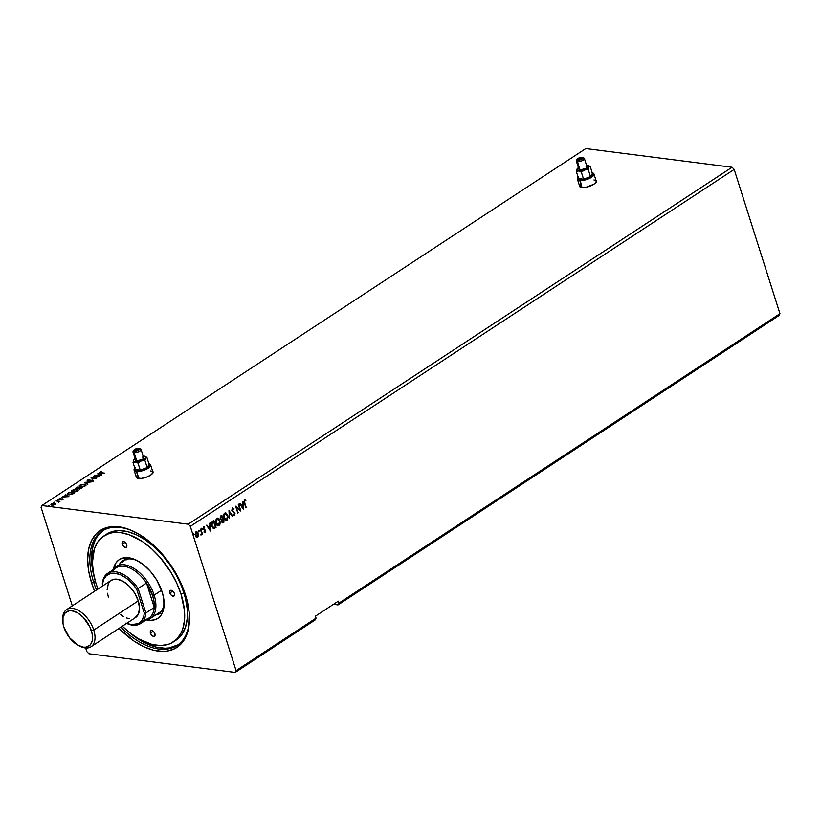 <?xml version="1.0" encoding="UTF-8"?>
<svg xmlns="http://www.w3.org/2000/svg" width="821" height="821" viewBox="0 0 821 821"><rect width="100%" height="100%" fill="white"/><g stroke="black" fill="none" stroke-linecap="round" stroke-linejoin="round"><path stroke-width="1.23" d="M579.523 185.823A8.887 3.212 -17.6 0 0 579.482 186.367L581.781 187.486L586.132 187.229L593.85 184.243A8.887 3.212 162.4 0 1 585.024 187.414A8.887 3.212 162.4 0 1 579.4 186.172A8.887 3.212 162.4 0 1 579.4 185.423M136.204 476.775A8.887 3.212 -17.6 0 0 136.163 477.319M136.204 476.026L136.635 477.843L141.212 478.427L146.138 477.299L150.52 475.205A8.887 3.212 162.4 0 1 141.705 478.366A8.887 3.212 162.4 0 1 136.081 477.124A8.887 3.212 162.4 0 1 136.07 476.385M93.727 582.417A68.359 39.151 -123.3 0 0 96.478 590.001A68.359 39.151 56.7 0 1 93.727 582.417L95.359 581.35L93.727 582.417A68.359 39.151 56.7 0 1 102.122 531.125A68.359 39.151 56.7 0 1 135.096 532.1A68.359 39.151 -123.3 0 0 93.727 582.417L91.624 582.982L93.727 582.417M120.872 627.172A68.359 39.151 -123.3 0 0 189.364 614.785A68.359 39.151 56.7 0 1 177.141 645.419A68.359 39.151 56.7 0 1 120.872 627.172M185.505 594.958A69.918 40.044 56.7 0 1 189.394 615.432A69.918 40.044 56.7 0 1 119.024 628.393L133.823 640.965L143.808 646.712L153.589 650.242L162.784 651.422L167.063 651.104L174.74 648.693L181.041 643.982L185.7 637.158L188.553 628.486L189.21 612.743L187.209 601.023L183.35 588.842L177.757 576.66L170.665 564.951L162.342 554.175L153.106 544.723L138.308 533.845L128.384 529.186L118.85 526.815L114.345 526.528L106.073 527.759L99.043 531.331L96.088 533.968L91.429 540.793L88.576 549.465L87.652 559.655L88.678 570.975L91.624 582.982L94.631 591.223A69.918 40.044 56.7 0 1 91.624 582.982A69.918 40.044 56.7 0 1 134.511 531.803A69.918 40.044 56.7 0 1 185.505 594.958M333.449 604.338L338.047 604.923L779.088 315.469L338.047 604.923L338.909 603.137L779.95 313.684L779.088 315.469L779.95 313.684L338.909 603.137L338.283 601.167L315.428 616.161L316.054 618.141L236.079 670.634L190.308 526.364L734.179 169.413L779.95 313.684L734.179 169.413L190.308 526.364L188.194 524.188L41.912 505.531L585.784 148.58L732.065 167.248L188.194 524.188L732.065 167.248L734.179 169.413L732.065 167.248L585.784 148.58L41.912 505.531L41.05 507.316L72.31 605.867L41.05 507.316L41.912 505.531L188.194 524.188L190.308 526.364L236.079 670.634L316.054 618.141L315.192 619.927L235.217 672.42L315.192 619.927L316.054 618.141L315.428 616.161L338.283 601.167L338.909 603.137L338.047 604.923L333.449 604.338M88.935 653.752L235.217 672.42L236.079 670.634L235.217 672.42L88.935 653.752L86.821 651.587L88.935 653.752M579.534 185.074L579.493 186.388M595.923 180.179A8.887 3.212 162.4 0 1 596.354 180.794A8.887 3.212 162.4 0 1 593.85 184.243L596.231 181.893L595.789 180.076M152.603 471.141A8.887 3.212 162.4 0 1 153.034 471.747A8.887 3.212 162.4 0 1 150.52 475.205L152.901 472.855L152.47 471.038M101.855 474.969L98.335 473.183L97.894 473.471L99.013 474.045L97.514 475.031L94.846 475.472L101.783 475.02L98.335 473.183L97.894 473.471L99.013 474.045L97.514 475.031L94.846 475.472L101.855 474.969M87.98 481.455L87.57 480.141L87.857 481.065L92.383 480.357L92.599 481.085L91.121 481.424L93.348 480.336L88.422 480.808L87.991 480.295L89.91 479.505L87.816 479.998L87.18 480.624L87.857 481.065L92.578 480.398L91.121 481.424L93.03 480.86L92.763 480.08L88.278 480.798L88.134 480.193L89.91 479.505L87.898 480.418M84.655 484.195L81.043 484.636L79.237 485.827L80.827 486.915L84.224 486.443L86.061 485.088L84.655 484.195L79.873 485.19L79.206 486.206L80.581 486.884L85.394 485.878L86.051 484.872L84.655 484.195M76.722 489.398L73.11 489.839L71.314 491.03L72.895 492.118L76.291 491.646L78.139 490.291L76.722 489.398L71.94 490.394L71.283 491.41L72.648 492.087L77.472 491.081L78.118 490.075L76.722 489.398M68.902 496.592L65.382 494.806L64.941 495.104L66.07 495.679L61.903 497.095L68.831 496.643L65.382 494.806L64.941 495.104L66.07 495.679L61.903 497.095L68.902 496.592M57.829 500.061L56.936 500.42L57.911 500.338M54.679 502.124L53.796 502.483L54.771 502.401M49.558 505.49L48.665 505.849L49.65 505.767M51.056 504.833L51.446 503.909L51.908 505.141L53.663 505.059L55.869 503.601L54.155 503.14L51.446 503.909L51.313 504.997L53.663 505.059L55.859 503.971L54.915 503.17L51.446 503.909L50.933 504.648M56.156 500.861L58.465 501.58L58.476 502.288L59.974 501.354L56.156 500.861L59.02 501.61L58.312 501.518L58.476 502.288L59.974 501.354L56.156 500.861M61.554 499.948L62.971 499.435L62.827 498.881L59.635 499.384L60.364 498.45L58.702 499.322L62.355 499.137L61.554 499.948L62.889 499.496L62.663 498.85L59.009 498.942L59.245 499.65L62.273 499.127L61.554 499.948M67.979 493.113L67.25 494.355L69.6 494.827L74.434 492.959L69.21 492.292L67.106 494.139L68.482 494.776L72.176 494.304L74.434 492.959L69.21 492.292L67.979 493.113M76.425 489.203L76.076 487.787L76.055 488.762L79.658 488.916L82.367 487.756L77.143 487.089L76.076 487.787L76.302 488.803L79.093 488.895L82.367 487.756L77.143 487.089L76.076 487.787L76.302 488.803M84.327 482.379L87.765 484.216L85.548 482.563L91.254 481.927L84.327 482.379L87.765 484.216L85.548 482.563L91.254 481.927L84.327 482.379M93.615 476.283L97.504 476.775L90.957 478.027L96.18 478.694L92.691 477.925L99.249 476.673L94.025 476.006L97.504 476.775L91.049 477.966L96.18 478.694L92.691 477.925L99.249 476.673L93.615 476.283M99.68 472.742L99.864 472.075L100.716 472.947L104.657 473.132L100.419 472.557L101.476 471.49L99.659 472.732L104.657 473.132L101.281 473.019L100.398 472.147L101.476 471.49L99.864 472.075L99.628 472.968M198.302 530.325L199.093 530.612L198.477 530.51L198.651 531.485L199.164 531.146L198.826 530.674L198.672 531.474L198.6 530.366L198.969 531.515L198.148 531.125M201.453 528.262L202.274 528.652L201.617 528.447L201.792 529.422L202.305 529.083L201.976 528.611L201.812 529.412L201.75 528.293L202.11 529.453L201.289 529.063M210.535 530.992L210.043 522.956L209.755 525.83L208.257 526.815L206.564 525.245L210.463 531.043L210.043 522.956L209.755 525.83L208.257 526.815L206.564 525.245L210.535 530.992M217.514 518.123L219.884 520.647L218.191 518.308L216.446 518.564L215.482 521.366L216.303 524.537L217.503 525.738L218.776 525.779L219.884 524.496L220.192 522.31L219.587 520.606L218.725 525.604L219.884 520.647L216.682 518.39L215.79 523.367L218.017 525.902L219.022 525.635L217.863 525.871M243.478 509.369L242.995 501.333L242.708 504.207L241.21 505.182L239.958 503.324L239.506 503.622L243.416 509.42L242.995 501.333L242.708 504.207L241.21 505.182L239.958 503.324L239.506 503.622L243.478 509.369M232.312 508.137L231.779 510.744L234.416 513.053L234.57 514.48L233.369 514.295L233.185 514.931L234.59 515.424L234.929 512.92L232.107 510.036L232.559 508.825L233.759 509.431L233.985 508.856L232.312 508.137L231.779 510.744L234.621 513.484L234.365 514.705L233.369 514.295L233.185 514.931L234.59 515.424L235.032 513.187L232.189 510.488L232.887 508.753L232.261 508.784L233.759 509.431L233.985 508.856L232.559 507.953M225.447 512.92L227.817 515.434L226.124 513.104L224.164 513.587L223.404 516.163L224.225 519.334L225.426 520.535L226.832 520.504L228.115 517.097L227.52 515.403L226.658 520.401L227.817 515.434L224.615 513.187L223.723 518.164L225.949 520.699L226.955 520.432L225.796 520.668M193.181 533.691L194.002 534.081L193.346 533.876L193.52 534.851L194.033 534.512L193.705 534.04L193.54 534.84L193.479 533.722L193.838 534.882L193.017 534.492M220.736 515.937L220.1 518.728L221.506 519.95L221.526 521.91L222.707 522.905L224 522.156L221.803 515.239L220.736 515.937L220.1 518.728L221.506 519.95L221.475 521.745L223.24 522.649L224 522.156L221.803 515.239L220.736 515.937M228.977 510.529L229.398 518.615L229.48 512.222L232.435 516.614L232.887 516.327L228.977 510.529L229.398 518.615L229.48 512.222L232.435 516.614L232.887 516.327L228.977 510.529M244.299 500.03L245.859 500.205L244.453 500.174L244.011 501.528L245.869 507.799L244.504 501.539L245.859 500.205L244.596 500.071L244.391 503.129L245.869 507.799L244.525 502.893L246.279 507.532L244.525 502.893L244.832 500.769L245.818 500.872L245.859 500.205L244.596 500.071M238.275 504.433L239.906 509.574L235.617 506.177L237.803 513.094L236.581 507.665L240.881 511.073L238.685 504.156L239.906 509.574L235.617 506.177L237.803 513.094L236.581 507.665L240.881 511.073L238.275 504.433M215.266 527.893L216.067 527.359L213.871 520.442L211.633 522.361L211.428 525.03L213.152 528.262L216.067 527.359L213.871 520.442L212.639 521.263L211.664 525.974L213.912 528.478L215.266 527.893M203.403 526.969L204.768 527.144L203.711 527.01L203.3 529.042L205.25 530.746L204.275 532.09L205.383 532.224L205.753 530.941L203.7 528.745L204.768 527.144L203.711 527.01L203.372 529.237L205.301 530.992L204.275 532.09L205.291 532.295L203.977 532.059M201.771 533.599L202.418 534.071L200.817 529.011L201.473 533.147L200.96 534.923L201.771 533.599L202.418 534.071L200.406 529.288L201.432 532.757L200.96 534.923L201.771 533.599M195.839 531.936L198.169 533.558L198.343 535.61L198.692 534.851L197.851 532.408L195.973 532.111L195.244 534.317L196.116 536.811L197.625 537.303L198.641 535.651L197.502 537.17L198.641 535.651L198.466 533.588L196.137 531.977L195.46 535.569L196.435 537.098L197.799 537.211L196.137 537.067M85.671 647.995L86.821 651.587L85.671 647.995M193.315 534.522L193.838 534.882M194.002 534.081L193.479 533.722L193.499 534.861M222.265 522.885L223.702 522.125L221.567 515.393L224 522.156L222.327 522.874M222.183 522.874L223.24 522.649M221.547 519.272L220.213 518.42L221.619 516.224L222.44 518.79L221.547 519.272L220.51 518.462L221.619 516.224L222.44 518.79L220.921 519.231L220.12 517.856L221.321 516.183L220.213 518.42L221.249 519.231M222.317 522.105L221.485 520.74L222.358 519.467L221.578 521.427L222.635 521.961L221.578 521.427M222.419 519.662L223.363 521.715L221.875 521.468L222.655 519.498L223.363 521.715L221.875 521.468L222.45 519.642M222.943 521.992L221.875 521.468M225.59 512.93L224.615 513.187M225.631 520.658L227.243 519.785L227.817 517.004L227.007 514.244L225.334 512.899M225.59 519.878L224.236 518.79L223.579 516.245L224.041 514.377L225.365 513.659M226.709 519.734L225.344 519.703L223.835 517.856L224.061 515.013L225.252 513.71L226.729 514.398L227.633 516.768L226.709 519.734L224.133 517.897L224.851 513.884L227.407 515.711L226.709 519.734L225.785 519.888M225.467 513.679L224.554 513.843L223.835 517.856L226.411 519.703M228.936 510.857L232.887 516.327L232.333 516.46L228.936 510.857M229.182 512.181L229.387 518.39L229.182 512.181M232.004 508.096L233.985 508.856L233.544 509.174L232.6 507.963M233.462 509.389L232.261 508.784L231.891 510.446L235.032 513.187L234.59 515.424L233.954 515.506M234.365 514.705L233.369 514.295M233.072 514.254L234.067 514.675L233.072 514.254M233.934 514.736L233.297 514.469M233.903 515.506L234.806 513.433L232.035 510.775L232.261 508.784M245.859 500.205L245.52 500.769L244.945 499.907M245.13 500.697L244.525 500.738L244.525 502.893L244.248 501.2L245.233 500.707M239.763 503.447L241.21 505.182L239.763 503.447M242.708 501.518L243.17 509.051L242.708 501.518M242.452 504.987L241.312 505.746L242.924 507.727L241.312 505.746L242.924 507.727L241.61 505.777L242.759 505.028L241.312 505.746L242.759 505.028L242.924 507.727L242.452 504.987M238.449 504.32L240.553 510.929L238.449 504.32M236.284 507.624L238.213 512.827L236.284 507.624M235.648 506.27L239.906 509.574L235.648 506.27M217.668 518.133L216.682 518.39M217.698 525.861L219.31 524.988L219.905 522.505L219.084 519.447L217.401 518.102M217.657 525.081L216.313 523.993L215.677 522.002L215.985 519.816L217.021 518.872L215.902 523.059L218.478 524.906M218.776 524.937L217.411 524.906L215.902 523.059L216.139 520.216L217.319 518.913L218.797 519.601L219.7 521.971L218.776 524.937L216.2 523.1L216.918 519.088L219.474 520.914L218.776 524.937L217.852 525.091M216.918 519.088L217.534 518.882M213.511 528.437L215.769 527.328L213.634 520.596L216.067 527.359L213.552 528.437M213.398 528.426L213.912 528.478M213.46 527.646L212.259 526.754L211.52 524.342L211.91 522.567L213.388 521.386L215.43 526.918L213.532 527.646M213.922 527.677L211.777 525.666L213.624 527.646L212.075 525.707L212.208 522.608L211.777 525.666L211.982 523.059L213.244 521.715L211.91 522.567L213.388 521.386L212.947 521.674L213.686 521.427L215.43 526.918L213.604 527.657M206.82 525.081L208.257 526.815L206.82 525.081M209.766 523.141L210.217 530.674L209.766 523.141M209.509 526.61L208.36 527.369L209.971 529.35L208.36 527.369L209.971 529.35L208.657 527.4L209.807 526.651L208.36 527.369L209.807 526.651L209.971 529.35L209.509 526.61M204.275 532.09L205.291 532.295L205.65 530.458L203.7 528.745L204.768 527.144L203.711 527.01M205.065 531.69L204.378 531.505M204.08 531.464L204.768 531.649L204.08 531.464M204.768 527.144L204.398 527.585L204.224 526.938M203.947 527.605L204.675 527.77M204.727 532.347L205.414 530.653L203.505 528.94L203.649 527.564L203.659 529.124L205.65 530.458L205.291 532.295M201.586 529.104L202.11 529.453M202.274 528.652L201.75 528.293M201.771 529.432L201.771 528.283M200.581 529.165L202.418 534.071L200.581 529.165M200.94 534.902L201.473 533.558L201.33 534.892L200.663 534.892M198.446 531.166L198.969 531.515M199.123 530.715L198.6 530.366M198.631 531.495L198.62 530.345M196.435 537.098L197.799 537.211M196.886 531.782L196.137 531.977M196.794 537.365L198.066 536.524L198.466 533.588L197.009 531.895M197.05 536.698L195.572 535.251L196.045 532.562L197.399 532.737L198.148 534.204L197.604 536.585L195.87 535.292L196.342 532.593L198.056 533.855L197.604 536.585L196.24 536.38L195.398 534.173L196.168 532.49L195.572 535.251L197.307 536.554M197.604 536.585L196.958 536.677M48.901 506.054L49.681 505.88M55.397 504.412L55.869 503.601M51.446 503.909L51.097 505.131M54.986 503.56L55.992 504.002M55.941 503.92L54.863 503.55M51.661 504.248L54.494 503.437L54.925 504.351L52.411 505.182L51.908 503.971L53.273 503.478L54.494 503.437L55.017 504.628L52.308 504.874L51.908 503.971M54.494 503.437L55.335 504.494M52.041 504.361L52.431 505.274L52.041 504.361M55.048 504.751L54.627 503.837L55.048 504.751M54.032 502.688L54.802 502.514M58.917 502.093L58.999 501.549M57.172 500.625L57.952 500.451M59.009 498.942L59.574 499.722M62.068 499.26L62.663 498.85L63.012 499.886M62.889 499.496L62.663 498.85M63.094 499.322L62.458 499.23M59.43 499.178L58.855 499.599M65.352 495.309L68.4 496.674L65.352 495.309M67.609 496.459L65.28 496.613L66.429 495.853L67.691 496.715L65.28 496.613L66.429 495.853L67.609 496.459M69.323 492.641L73.49 493.164L71.981 494.375L68.995 494.817L67.938 493.657L69.344 492.631L73.49 493.164L70.657 494.458L67.999 494.242L69.344 492.631M67.24 494.334L68.061 493.534M68.102 493.503L67.219 494.416M68.512 494.806L67.969 494.458M67.969 494.211L67.938 493.657M68.061 494.057L69.015 494.899M76.938 489.798L78.139 490.291M71.386 491.594L72.135 490.753M78.169 490.332L76.856 489.788M72.197 490.712L71.386 491.697M72.833 492.159L72.074 491.471M76.917 491.02L73.161 492.138L72.494 490.455L76.322 489.665L77.02 491.338L73.9 491.861L71.95 491.286L73.172 490.106L76.127 489.644L77.379 490.106L76.917 491.02L77.441 490.414M72.617 490.855L73.182 492.22M78.477 488.423L79.093 488.895M76.076 487.787L75.717 488.69M78.416 488.628L79.001 487.807L76.712 488.536L77.266 487.428L79.216 487.674L78.518 488.577M80.94 488.279L79.586 488.916L79.75 487.746L81.423 487.961L79.493 488.618L79.75 487.746L80.92 488.29M79.668 488.279L79.616 489.018L79.668 488.279M78.293 488.228L76.712 488.536L77.266 487.428L79.216 487.674L78.293 488.228M76.928 488.136L76.835 488.936L76.928 488.136M79.493 488.618L79.534 487.879M84.861 484.595L86.061 485.088M79.309 486.391L80.058 485.55M86.102 485.129L84.779 484.585M80.13 485.509L79.309 486.494M80.756 486.945L79.996 486.268M84.84 485.816L81.084 486.925L80.427 485.252L84.245 484.462L84.943 486.135L81.833 486.658L79.873 486.083L81.105 484.903L84.05 484.441L85.312 484.893L84.84 485.816L85.374 485.211M80.55 485.652L81.115 487.017M84.881 482.748L85.589 482.697L84.881 482.748M85.671 482.964L87.929 484.103L85.671 482.964M88.278 480.798L88.134 480.193M88.258 480.583L88.401 481.188L88.258 480.583M91.89 480.511L92.763 480.08L93.163 481.26M93.03 480.86L92.763 480.08M87.57 480.141L87.857 481.065M87.939 480.398L87.303 481.024M92.701 480.511L92.804 481.024M93.266 480.562L92.434 480.459M88.104 481.106L87.868 480.583M97.525 476.837L98.171 476.919L97.525 476.837M92.157 478.181L92.742 478.068L92.157 478.181M98.294 473.686L101.342 475.041L98.294 473.686M100.562 474.836L98.233 474.99L99.372 474.23L100.644 475.092L98.233 474.99L99.372 474.23L100.562 474.836M101.178 472.691L100.398 472.147M100.521 472.537L101.301 473.081L100.439 472.609M100.336 472.28L99.659 472.763M52.308 504.874L51.569 504.31M72.074 491.687L72.494 490.455M76.712 488.536L76.805 487.736M80.006 486.484L80.427 485.252M136.327 476.426L136.153 477.124M595.923 180.476L596.385 180.979A8.887 3.212 -17.6 0 0 596.056 180.579M579.657 185.464L579.472 186.162M122.216 544.22L125.09 542.342L122.216 544.22L122.206 542.209L123.519 541.542L125.377 542.609L126.701 544.795A3.335 1.909 56.7 0 1 126.29 547.299A3.335 1.909 56.7 0 1 122.216 544.22A3.335 1.909 56.7 0 1 122.627 541.716A3.335 1.909 56.7 0 1 126.701 544.795L126.711 546.807L125.397 547.474L123.54 546.396L122.216 544.22M169.906 592.978L172.779 591.089L169.906 592.978L169.896 590.956L171.209 590.299L173.067 591.366L174.391 593.542A3.335 1.909 56.7 0 1 173.98 596.046A3.335 1.909 56.7 0 1 169.906 592.978A3.335 1.909 56.7 0 1 170.316 590.473A3.335 1.909 56.7 0 1 174.391 593.542L174.401 595.553L173.087 596.22L171.23 595.153L169.906 592.978M150.428 633.155L153.301 631.277L150.428 633.155L150.417 631.144L151.731 630.477L153.589 631.544L154.912 633.73A3.335 1.909 56.7 0 1 154.502 636.234A3.335 1.909 56.7 0 1 150.428 633.155A3.335 1.909 56.7 0 1 150.838 630.651A3.335 1.909 56.7 0 1 154.912 633.73L154.923 635.741L153.609 636.408L151.752 635.331L150.428 633.155M113.452 569.127L115.946 562.929L118.706 560.014L122.237 558.218L128.661 557.746L135.927 559.963L143.429 564.684L150.51 571.488L156.565 579.8L162.148 591.982A35.129 20.115 56.7 0 1 164.108 602.265A35.129 20.115 56.7 0 1 146.918 619.937M160.269 613.205L156.647 614.334A32.235 18.462 -123.3 0 0 159.664 613.492M164.015 601.034A32.235 18.462 56.7 0 1 158.227 614.621M174.657 640.985A63.361 36.288 -123.3 0 0 176.074 640.144A63.361 36.288 -123.3 0 0 183.842 592.598L181.102 594.404A63.361 36.288 56.7 0 1 173.323 641.94A63.361 36.288 56.7 0 1 122.35 626.207L129.79 632.796L138.79 638.933L152.172 644.495L160.516 645.563L168.007 644.454L171.353 643.089L177.059 638.82L181.277 632.642L182.785 628.907L184.499 620.317L184.458 610.516L181.102 594.404L176.802 583.31L171.025 572.432L160.116 557.438L151.741 548.88L142.864 541.86L129.338 534.789L120.697 532.644L112.744 532.675L109.121 533.496L102.748 536.739L97.761 541.993L94.343 549.044L92.424 562.406L93.358 572.668L96.026 583.546A63.361 36.288 56.7 0 1 103.805 536.01A63.361 36.288 56.7 0 1 181.102 594.404L183.842 592.598A63.361 36.288 -123.3 0 0 106.545 534.204L111.861 531.7L119.353 530.592L127.696 531.649L136.553 534.851L145.604 540.054L154.481 547.073L162.856 555.632L170.399 565.412L176.823 576.014L181.893 587.056L185.392 598.099L187.198 608.72L187.25 618.511L185.525 627.1L182.108 634.161L177.12 639.405M102.666 530.818L97.289 536.482L95.215 540.064L92.434 548.541L91.788 563.935L94.815 579.369A68.359 39.151 56.7 0 1 102.974 530.592M161.183 611.337L161.747 610.875A31.126 17.826 56.7 0 1 160.67 611.696L150.305 618.49A31.126 17.826 56.7 0 1 145.748 620.153A31.126 17.826 -123.3 0 0 154.132 595.143A31.126 17.826 -123.3 0 0 133.823 568.348A31.126 17.826 -123.3 0 0 112.816 569.979A31.126 17.826 56.7 0 1 116.151 566.459A31.126 17.826 56.7 0 1 154.132 595.143L161.563 590.258L154.132 595.143A31.126 17.826 56.7 0 1 150.305 618.49M126.516 559.655A31.126 17.826 56.7 0 1 127.686 558.988L126.003 560.014M129.975 632.94L141.551 641.078L155.99 647.081L164.99 648.231L169.167 647.923L177.962 644.854A68.359 39.151 56.7 0 1 129.975 632.94M97.956 589.037A63.361 36.288 56.7 0 1 96.026 583.546L97.976 589.098M113.483 568.994A35.129 20.115 56.7 0 1 136.532 560.25A35.129 20.115 56.7 0 1 162.148 591.982L163.625 598.016L164.036 606.35L163.081 611.111L161.183 615.021L158.412 617.936L154.892 619.732L150.736 620.348L146.107 619.752M124.464 559.86A32.235 18.462 -123.3 0 0 122.493 562.293L124.464 559.86M122.863 560.722A32.235 18.462 56.7 0 1 137.63 560.825A32.235 18.462 -123.3 0 0 118.963 565.166M91.039 646.753L135.527 617.556A22.229 12.736 -123.3 0 0 138.256 600.88L93.768 630.076A22.229 12.736 -123.3 0 0 75.204 609.018A22.229 12.736 -123.3 0 0 62.683 619.752L62.755 621.23A20.453 11.71 56.7 0 1 74.28 611.347A20.453 11.71 56.7 0 1 91.357 630.723L93.768 630.076L138.256 600.88A22.229 12.736 -123.3 0 0 111.133 580.385L66.645 609.582A22.229 12.736 56.7 0 1 93.768 630.076A22.229 12.736 56.7 0 1 91.039 646.753A22.229 12.736 56.7 0 1 79.463 645.994M78.806 645.696L80.13 646.343A22.229 12.736 -123.3 0 0 93.768 630.076L91.357 630.723A20.453 11.71 56.7 0 1 78.806 645.696A20.453 11.71 56.7 0 1 63.894 627.213L63.032 623.703L63.001 617.413L65.198 612.877L69.292 610.793L71.858 610.783L77.554 612.835L83.26 617.351L89.971 627.141L92.219 634.233L92.25 640.524L91.418 643.069L90.053 645.06L85.959 647.143L83.393 647.153L77.697 645.101L69.416 637.609L63.894 627.213A20.453 11.71 56.7 0 1 62.755 621.23M62.735 620.512A22.229 12.736 56.7 0 1 66.645 609.582M108.403 597.072L107.469 593.255M107.141 589.652L108.341 583.649L109.819 581.484M111.081 580.416L114.273 579.216L117.064 579.205L123.253 581.442L129.451 586.348L134.716 593.173L138.256 600.88L139.519 608.299L138.318 614.293L134.829 617.956M129.595 618.736L126.567 617.987M123.407 616.499L120.246 614.344M112.528 571.724A30.008 17.19 56.7 0 1 146.507 583.033A30.008 17.19 56.7 0 1 152.624 595.543L154.132 595.143L152.624 595.543L146.507 583.033L154.256 607.478L154.05 601.762L152.624 595.543A30.008 17.19 56.7 0 1 154.256 607.478A30.008 17.19 56.7 0 1 144.034 619.722M140.555 623.56L148.94 618.059A30.008 17.19 -123.3 0 0 154.256 607.478L145.881 612.979A30.008 17.19 56.7 0 1 140.555 623.56A30.008 17.19 56.7 0 1 126.639 623.396A30.008 17.19 -123.3 0 0 145.881 612.979L138.123 588.534L146.507 583.033L154.256 607.478L145.881 612.979L138.123 588.534L146.507 583.033A30.008 17.19 -123.3 0 0 116.007 567.886L107.623 573.386A30.008 17.19 56.7 0 1 138.123 588.534A30.008 17.19 -123.3 0 0 115.628 571.796A30.008 17.19 -123.3 0 0 102.307 583.967A30.008 17.19 56.7 0 1 107.623 573.386M102.368 584.798L102.717 585.907L102.368 584.798A28.899 16.553 56.7 0 1 115.176 573.284A28.899 16.553 56.7 0 1 136.697 589.18L131.842 583.136L126.372 578.251L120.677 574.885L115.176 573.284L110.271 573.561L106.33 575.695L103.62 579.534L102.368 584.798M125.982 623.057L131.483 624.668L138.492 623.55L141.848 620.532L143.849 615.935L144.291 613.143L136.697 589.18L138.123 588.534L136.697 589.18L144.291 613.143L145.881 612.979L144.291 613.143A28.899 16.553 56.7 0 1 126.68 623.365M581.412 157.878A2.001 0.718 162.4 0 1 581.945 158.176A2.001 0.718 162.4 0 1 580.868 159.233A2.001 0.718 162.4 0 1 578.672 159.674L578.169 159.13L578.99 158.432L581.925 158.125L580.755 159.284L578.672 159.674A2.001 0.718 162.4 0 1 578.138 159.387A2.001 0.718 162.4 0 1 579.216 158.32A2.001 0.718 162.4 0 1 581.412 157.878L581.678 158.72L581.412 157.878M592.526 172.851A8.672 3.13 162.4 0 1 593.952 173.939A8.672 3.13 162.4 0 1 589.262 178.537A8.672 3.13 162.4 0 1 579.739 180.466L581.976 187.506L580.016 179.573A8.005 2.884 162.4 0 1 578.128 177.141A8.005 2.884 162.4 0 1 578.128 177.131L577.697 177.829A8.672 3.13 -17.6 0 0 579.739 180.466A8.672 3.13 162.4 0 1 577.42 179.183A8.672 3.13 162.4 0 1 577.953 177.469M577.173 159.233L576.465 160.382A4.228 1.519 -17.6 0 0 577.461 161.665L577.912 160.177A3.11 1.119 162.4 0 1 577.173 159.233A3.11 1.119 162.4 0 1 582.171 157.375L578.928 157.991L577.112 159.797L578.867 160.177L581.678 159.315L583.033 157.981L582.171 157.375A3.11 1.119 162.4 0 1 582.643 157.499A3.11 1.119 162.4 0 1 581.832 159.223A3.11 1.119 162.4 0 1 577.912 160.177L577.461 161.665A4.228 1.519 162.4 0 1 576.332 161.039A4.228 1.519 162.4 0 1 577.081 159.726M576.332 161.039L578.959 169.342A4.228 1.519 -17.6 0 0 580.098 169.968L577.461 161.665L580.098 169.968L579.01 169.444M577.42 179.183L579.739 186.5A8.672 3.13 -17.6 0 0 579.934 186.86M578.661 167.515L577.03 169.034L576.352 171.538L578.569 170.963L581.35 172.174L584.531 169.998L588.267 169.588L588.944 167.094L590.186 166.376L587.405 165.165A6.445 2.33 162.4 0 1 588.38 165.411A6.445 2.33 162.4 0 1 588.944 167.094A6.445 2.33 162.4 0 1 584.531 169.998A6.445 2.33 162.4 0 1 578.569 170.963A6.445 2.33 162.4 0 1 577.03 169.034L576.352 171.538L578.569 170.963L581.35 172.174L584.531 169.998L588.267 169.588L590.494 176.607L583.577 179.194L578.579 178.557L576.352 171.538L578.579 178.557L583.577 179.194L581.35 172.174L583.577 179.194L590.494 176.607L588.267 169.588L588.944 167.094L590.186 166.376L592.413 173.395L590.494 176.607L592.413 173.395L590.186 166.376L586.779 165.144M596.149 182.324L596.323 181.646A8.672 3.13 -17.6 0 0 596.272 181.256L593.952 173.939M578.436 176.72L577.953 178.588L580.016 179.573L586.923 178.537L592.557 175.232L593.173 173.908L591.92 172.574M580.355 184.684L579.688 186.11M596.323 181.646L595.718 180.558M594.968 180.199L593.942 179.973M586.481 165.113A6.445 2.33 162.4 0 1 587.405 165.165L588.975 165.832L588.944 167.094L584.531 169.998L578.569 170.963L576.999 170.306L577.03 169.034A6.445 2.33 162.4 0 1 577.05 169.003A6.445 2.33 162.4 0 1 578.436 167.669M587.405 165.165L586.132 165.124M585.886 166.17L587.046 166.981L585.825 168.428L580.098 169.968A4.228 1.519 -17.6 0 0 584.737 169.023A4.228 1.519 -17.6 0 0 587.015 166.786L584.378 158.484A4.228 1.519 162.4 0 1 582.099 160.721A4.228 1.519 162.4 0 1 577.461 161.665A4.228 1.519 -17.6 0 0 582.787 160.372A4.228 1.519 -17.6 0 0 583.895 158.022L582.643 157.499M578.938 169.157L579.257 168.459M583.249 157.868A4.228 1.519 162.4 0 1 584.378 158.484M579.739 180.466A8.672 3.13 -17.6 0 0 590.668 177.818A8.672 3.13 -17.6 0 0 592.936 172.995L592.198 172.677A8.005 2.884 162.4 0 1 592.198 172.677A8.005 2.884 162.4 0 1 590.104 177.12A8.005 2.884 162.4 0 1 580.016 179.573L579.739 180.466M138.092 448.841A2.001 0.718 162.4 0 1 138.626 449.128A2.001 0.718 162.4 0 1 137.548 450.185A2.001 0.718 162.4 0 1 135.342 450.637L134.839 450.093L135.999 449.231L138.605 449.087L137.764 450.082L135.342 450.637A2.001 0.718 162.4 0 1 134.808 450.339A2.001 0.718 162.4 0 1 135.896 449.282A2.001 0.718 162.4 0 1 138.092 448.841L138.359 449.682L138.092 448.841M149.206 463.803A8.672 3.13 162.4 0 1 150.623 464.902A8.672 3.13 162.4 0 1 145.933 469.489A8.672 3.13 162.4 0 1 136.419 471.418L138.657 478.458L136.686 470.525A8.005 2.884 162.4 0 1 134.798 468.093A8.005 2.884 162.4 0 1 134.808 468.093L134.377 468.791A8.672 3.13 -17.6 0 0 136.419 471.418A8.672 3.13 162.4 0 1 134.1 470.146A8.672 3.13 162.4 0 1 134.623 468.432M133.854 450.185L133.135 451.345A4.228 1.519 -17.6 0 0 134.141 452.628L134.582 451.14A3.11 1.119 162.4 0 1 133.854 450.185A3.11 1.119 162.4 0 1 138.852 448.338L135.085 449.2L133.782 450.75L137.836 450.513L139.642 449.179L138.852 448.338A3.11 1.119 162.4 0 1 139.324 448.451A3.11 1.119 162.4 0 1 138.513 450.185A3.11 1.119 162.4 0 1 134.582 451.14L134.141 452.628A4.228 1.519 162.4 0 1 133.002 452.002A4.228 1.519 162.4 0 1 133.751 450.688M133.002 452.002L135.639 460.304A4.228 1.519 -17.6 0 0 136.768 460.92L134.141 452.628L136.768 460.92L135.681 460.407M134.1 470.146L136.419 477.453A8.672 3.13 -17.6 0 0 136.604 477.822M135.332 458.477L133.71 459.996L133.033 462.49L135.249 461.925L138.031 463.126L141.202 460.95L144.948 460.55L145.625 458.056A6.445 2.33 162.4 0 1 141.202 460.95A6.445 2.33 162.4 0 1 135.249 461.925A6.445 2.33 162.4 0 1 133.71 459.996L133.033 462.49L135.249 461.925L138.031 463.126L141.202 460.95L144.948 460.55L147.175 467.57L140.258 470.146L135.26 469.509L133.033 462.49L135.26 469.509L140.258 470.146L138.031 463.126L140.258 470.146L147.175 467.57L144.948 460.55L145.625 458.056L146.867 457.328L149.094 464.347L147.175 467.57L149.094 464.347L146.867 457.328L144.086 456.127A6.445 2.33 162.4 0 1 145.06 456.373A6.445 2.33 162.4 0 1 145.625 458.056L146.867 457.328L142.813 456.076M152.993 472.619A8.672 3.13 -17.6 0 0 152.942 472.208L150.623 464.902M135.106 467.672L134.49 468.986L135.742 470.33L142.095 469.961L146.374 468.309L149.237 466.184L149.853 464.871L148.601 463.537M137.025 475.636L136.358 477.063M152.819 473.286L152.398 471.521M151.639 471.151L150.623 470.936M143.162 456.076A6.445 2.33 162.4 0 1 144.086 456.127L145.656 456.794L145.625 458.056L141.202 460.95L135.249 461.925L133.669 461.258L133.71 459.996A6.445 2.33 162.4 0 1 133.731 459.965A6.445 2.33 162.4 0 1 135.106 458.631M142.556 457.123L143.716 457.933L142.505 459.391L136.768 460.92A4.228 1.519 -17.6 0 0 141.407 459.986A4.228 1.519 -17.6 0 0 143.696 457.749L141.058 449.446A4.228 1.519 162.4 0 1 138.77 451.683A4.228 1.519 162.4 0 1 134.141 452.628A4.228 1.519 -17.6 0 0 139.457 451.334A4.228 1.519 -17.6 0 0 140.565 448.984L139.324 448.451M135.609 460.109L135.937 459.421M139.929 448.82A4.228 1.519 162.4 0 1 141.058 449.446M136.419 471.418A8.672 3.13 -17.6 0 0 147.349 468.77A8.672 3.13 -17.6 0 0 149.617 463.957L148.868 463.629A8.005 2.884 162.4 0 1 148.868 463.629A8.005 2.884 162.4 0 1 146.774 468.083A8.005 2.884 162.4 0 1 136.686 470.525L136.419 471.418M106.545 534.204L103.805 536.01M176.074 640.144L173.323 641.94"/></g></svg>
